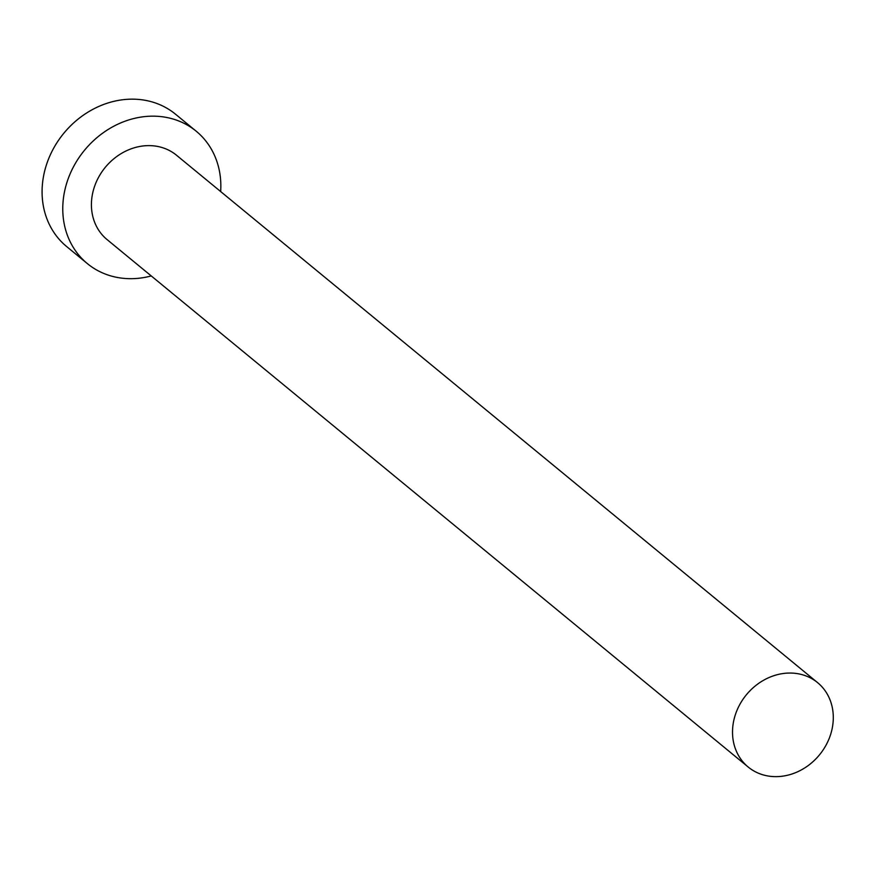 <?xml version="1.0" encoding="UTF-8"?>
<svg xmlns="http://www.w3.org/2000/svg" width="876" height="876" viewBox="0 0 876 876"><rect width="100%" height="100%" fill="white"/><g stroke="black" fill="none" stroke-linecap="round" stroke-linejoin="round"><path stroke-width="1.31" d="M781.644 776.3A54.63 47.315 129.4 0 0 829.473 737.745A54.63 47.315 129.4 0 0 817.615 682.656A54.63 47.315 129.4 0 0 784.162 673.392A54.63 47.315 129.4 0 0 736.344 711.947A54.63 47.315 129.4 0 0 748.203 767.037A54.63 47.315 129.4 0 0 781.644 776.3M817.615 682.656L176.514 155.238A54.63 47.315 129.4 0 0 143.062 145.964A54.63 47.315 129.4 0 0 95.243 184.529A54.63 47.315 129.4 0 0 107.091 239.608L748.203 767.037M220.664 191.559A85.695 74.219 129.4 0 0 196.246 131.247A85.695 74.219 129.4 0 0 143.774 116.705A85.695 74.219 129.4 0 0 68.766 177.193A85.695 74.219 129.4 0 0 87.359 263.599A85.695 74.219 129.4 0 0 139.832 278.141A85.695 74.219 129.4 0 0 151.252 275.94M196.246 131.247L175.572 114.23A85.695 74.219 129.4 0 0 123.1 99.7A85.695 74.219 129.4 0 0 48.081 160.177A85.695 74.219 129.4 0 0 66.675 246.583L87.359 263.599"/></g></svg>
